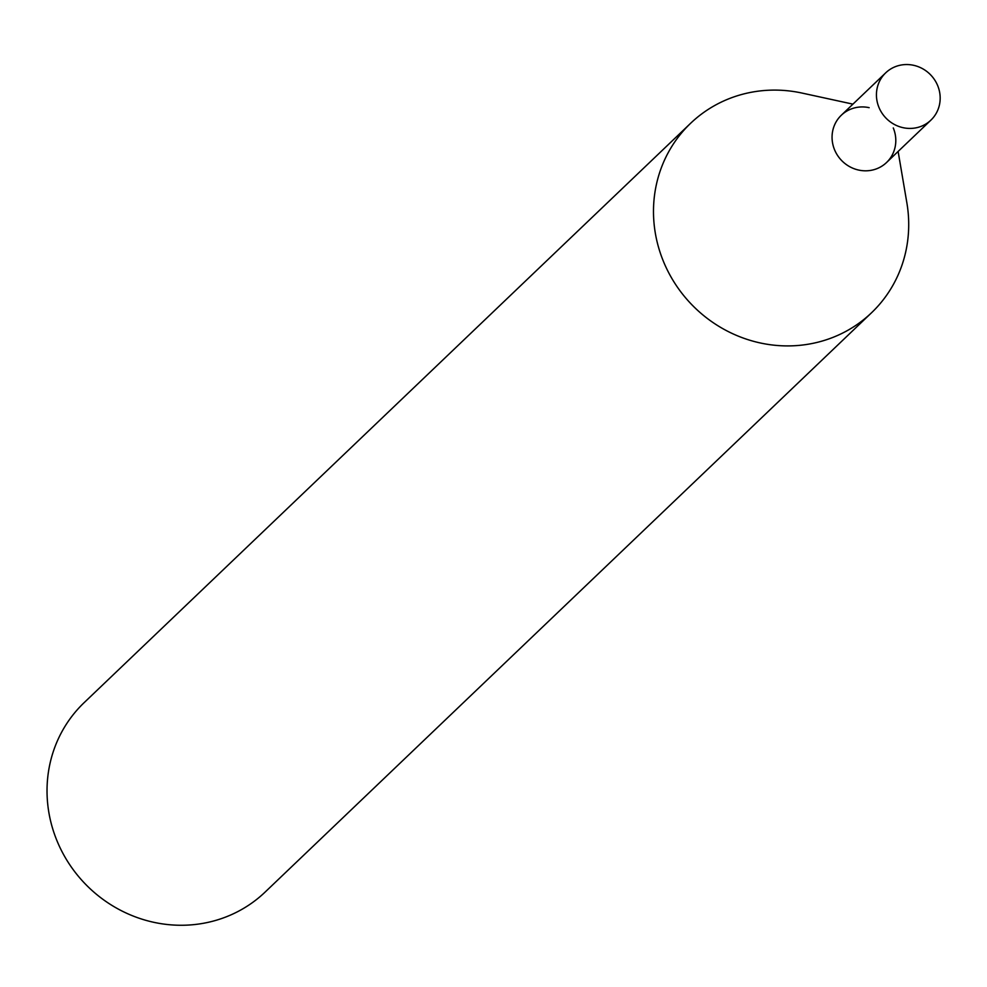 <?xml version="1.0" encoding="UTF-8"?>
<svg xmlns="http://www.w3.org/2000/svg" width="987" height="987" viewBox="0 0 987 987"><rect width="100%" height="100%" fill="white"/><g stroke="black" fill="none" stroke-linecap="round" stroke-linejoin="round"><path stroke-width="1.48" d="M871.583 312.719L265.121 892.075A130.987 124.436 -133.7 0 1 57.135 841.146A130.987 124.436 -133.7 0 1 84.154 702.633L690.616 123.289A130.987 124.436 46.3 0 0 663.597 261.802A130.987 124.436 46.3 0 0 871.583 312.719A130.987 124.436 46.3 0 0 906.868 202.841L898.121 151.455M852.928 104.141L801.987 93.062A130.987 124.436 46.3 0 0 690.616 123.289M893.272 127.94A32.719 31.078 -133.7 0 1 895.345 135.096A32.719 31.078 -133.7 0 1 872.903 169.949A32.719 31.078 -133.7 0 1 834.583 149.814A32.719 31.078 -133.7 0 1 838.901 117.848A32.719 31.078 -133.7 0 1 869.152 107.669M930.901 120.143L886.523 162.534A32.719 31.078 -133.7 0 1 834.583 149.814A32.719 31.078 -133.7 0 1 841.331 115.22L885.709 72.828A32.719 31.078 -133.7 0 1 937.65 85.548A32.719 31.078 -133.7 0 1 930.901 120.143A32.719 31.078 -133.7 0 1 878.961 107.423A32.719 31.078 -133.7 0 1 885.709 72.828"/></g></svg>
